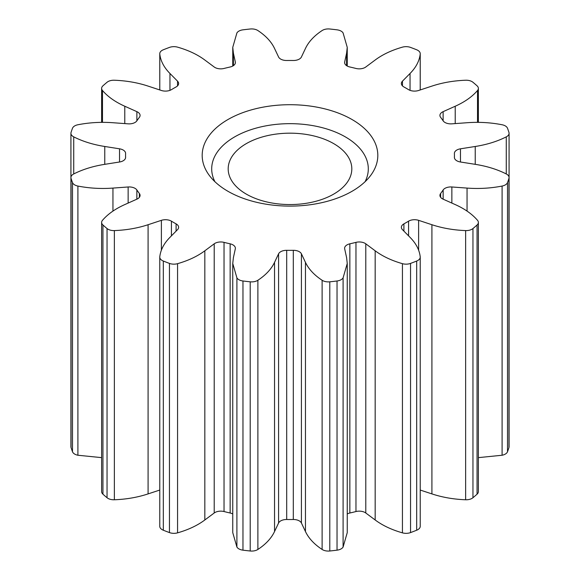 <?xml version="1.0" encoding="UTF-8"?>
<svg xmlns="http://www.w3.org/2000/svg" width="580" height="580" viewBox="0 0 580 580"><rect width="100%" height="100%" fill="white"/><g stroke="black" fill="none" stroke-linecap="round" stroke-linejoin="round"><path stroke-width="0.87" d="M227.904 191.262A87.819 50.699 180 0 1 209.837 176.11A87.819 50.699 180 0 1 240.2 113.651A87.819 50.699 180 0 1 352.096 119.56A87.819 50.699 180 0 1 370.163 176.11A87.819 50.699 180 0 1 227.904 191.262M365.074 181.714A78.3 45.204 0 0 0 345.368 136.902A78.3 45.204 0 0 0 249.958 130.022A78.3 45.204 0 0 0 214.926 181.714M176.204 223.938A8.251 4.763 180 0 1 178.625 227.302A8.251 4.763 180 0 1 177.538 229.658L169.954 237.343C163.981 243.375 160.588 249.864 159.783 256.81A8.243 4.756 0 0 0 159.768 257.121A8.243 4.756 0 0 0 163.313 261.036A222.531 128.477 0 0 0 169.454 263.407A8.243 4.756 0 0 0 177.567 263.668C188.369 260.579 197.461 256.287 204.827 250.799L214.216 243.81A8.251 4.763 180 0 1 224.032 242.368A164.43 94.931 0 0 0 230.144 243.825A8.251 4.763 180 0 1 232.964 244.89A8.251 4.763 180 0 1 235.386 248.262A8.251 4.763 180 0 1 235.32 248.856L233.399 257.629L232.754 263.465L236.908 277.863A8.243 4.756 0 0 0 242.969 280.988A222.531 128.477 0 0 0 250.212 281.815A8.243 4.756 0 0 0 257.882 280.27C265.821 275.029 271.375 269.055 274.543 262.356L278.581 253.823A8.251 4.763 180 0 1 286.694 250.321A164.43 94.931 0 0 0 293.306 250.321A8.251 4.763 180 0 1 299.302 251.713A8.251 4.763 180 0 1 301.419 253.823L305.457 262.356C308.625 269.055 314.179 275.029 322.118 280.27A8.243 4.756 0 0 0 329.788 281.815A222.531 128.477 0 0 0 337.031 280.988A8.243 4.756 0 0 0 343.092 277.863L347.246 263.465L346.601 257.629L344.68 248.856A8.251 4.763 180 0 1 344.614 248.262A8.251 4.763 180 0 1 349.856 243.825A164.43 94.931 0 0 0 355.968 242.368A8.251 4.763 180 0 1 365.103 243.361A8.251 4.763 180 0 1 365.784 243.81L375.173 250.799C382.539 256.287 391.63 260.579 402.433 263.668A8.243 4.756 0 0 0 410.546 263.407A222.531 128.477 0 0 0 416.686 261.036A8.243 4.756 0 0 0 420.232 257.121A8.243 4.756 0 0 0 420.217 256.81C419.412 249.864 416.02 243.375 410.046 237.343L402.462 229.658A8.251 4.763 180 0 1 401.375 227.302A8.251 4.763 180 0 1 403.905 223.873A164.43 94.931 0 0 0 408.581 221.168A8.251 4.763 180 0 1 418.615 220.335L431.911 224.721C442.366 228.165 453.603 230.122 465.638 230.586A8.243 4.756 0 0 0 472.954 228.549A222.531 128.477 0 0 0 477.057 225.004A8.243 4.756 0 0 0 478.37 222.43A8.243 4.756 0 0 0 477.521 220.32C472.171 214.085 464.732 208.836 455.22 204.581L443.12 199.165A8.251 4.763 180 0 1 439.923 195.402A8.251 4.763 180 0 1 440.619 193.495A164.43 94.931 0 0 0 443.149 189.964A8.251 4.763 180 0 1 451.856 186.977L467.052 188.087C478.993 188.964 490.673 188.29 502.099 186.057A8.243 4.756 0 0 0 507.507 182.562A222.531 128.477 0 0 0 508.95 178.379A8.243 4.756 0 0 0 509.08 177.531A8.243 4.756 0 0 0 506.666 174.167A8.243 4.756 0 0 0 506.275 173.949C497.19 169.367 486.845 166.163 475.238 164.336L460.462 162.001A8.251 4.763 180 0 1 454.394 157.412A8.251 4.763 180 0 1 454.394 157.318A164.43 94.931 0 0 0 454.43 155.411A164.43 94.931 0 0 0 454.394 153.497A8.251 4.763 180 0 1 454.394 153.41A8.251 4.763 180 0 1 460.462 148.813L475.238 146.479C486.845 144.652 497.19 141.447 506.275 136.865A8.243 4.756 0 0 0 509.08 133.284A8.243 4.756 0 0 0 508.95 132.436A222.531 128.477 0 0 0 507.507 128.26A8.243 4.756 0 0 0 505.282 125.896A8.243 4.756 0 0 0 502.099 124.758C490.673 122.525 478.993 121.851 467.052 122.728L451.856 123.837A8.251 4.763 180 0 1 443.149 120.85A164.43 94.931 0 0 0 440.619 117.327A8.251 4.763 180 0 1 439.923 115.413A8.251 4.763 180 0 1 443.12 111.657L455.22 106.234C464.732 101.978 472.171 96.737 477.521 90.494A8.243 4.756 0 0 0 478.37 88.392A8.243 4.756 0 0 0 477.057 85.811A222.531 128.477 0 0 0 472.954 82.266A8.243 4.756 0 0 0 472.004 81.613A8.243 4.756 0 0 0 465.638 80.228C453.603 80.692 442.366 82.65 431.911 86.101L418.615 90.48A8.251 4.763 180 0 1 408.581 89.646A164.43 94.931 0 0 0 406.268 88.283A164.43 94.931 0 0 0 403.905 86.949A8.251 4.763 180 0 1 401.375 83.513A8.251 4.763 180 0 1 402.462 81.156L410.046 73.479C416.02 67.439 419.412 60.951 420.217 54.005A8.243 4.756 0 0 0 420.232 53.694A8.243 4.756 0 0 0 417.817 50.33A8.243 4.756 0 0 0 416.686 49.778A222.531 128.477 0 0 0 410.546 47.415A8.243 4.756 0 0 0 402.433 47.147C391.63 50.235 382.539 54.527 375.173 60.023L365.784 67.004A8.251 4.763 180 0 1 355.968 68.454A164.43 94.931 0 0 0 349.856 66.99A8.251 4.763 180 0 1 344.614 62.553A8.251 4.763 180 0 1 344.68 61.958L346.601 53.186L347.246 47.35L343.092 32.951A8.243 4.756 0 0 0 341.113 31.117A8.243 4.756 0 0 0 337.031 29.834A222.531 128.477 0 0 0 329.788 29A8.243 4.756 0 0 0 322.118 30.544C314.179 35.786 308.625 41.76 305.457 48.466L301.419 56.992A8.251 4.763 180 0 1 293.306 60.494A164.43 94.931 0 0 0 286.694 60.494A8.251 4.763 180 0 1 278.581 56.992L274.543 48.466C271.375 41.76 265.821 35.786 257.882 30.544A8.243 4.756 0 0 0 257.513 30.319A8.243 4.756 0 0 0 250.212 29A222.531 128.477 0 0 0 242.969 29.834A8.243 4.756 0 0 0 236.908 32.951L232.754 47.35L233.399 53.186L235.32 61.958A8.251 4.763 180 0 1 235.386 62.553A8.251 4.763 180 0 1 230.144 66.99A164.43 94.931 0 0 0 224.032 68.454A8.251 4.763 180 0 1 214.216 67.004L204.827 60.023C197.461 54.527 188.369 50.235 177.567 47.147A8.243 4.756 0 0 0 169.454 47.415A222.531 128.477 0 0 0 163.313 49.778A8.243 4.756 0 0 0 159.768 53.694A8.243 4.756 0 0 0 159.783 54.005C160.588 60.951 163.981 67.439 169.954 73.479L177.538 81.156A8.251 4.763 180 0 1 178.625 83.513A8.251 4.763 180 0 1 176.095 86.949A164.43 94.931 0 0 0 171.419 89.646A8.251 4.763 180 0 1 161.385 90.48L148.088 86.101C137.634 82.65 126.397 80.692 114.362 80.228A8.243 4.756 0 0 0 107.046 82.266A222.531 128.477 0 0 0 102.943 85.811A8.243 4.756 0 0 0 101.63 88.392A8.243 4.756 0 0 0 102.479 90.494C107.829 96.737 115.268 101.978 124.78 106.234L136.88 111.657A8.251 4.763 180 0 1 137.656 112.049A8.251 4.763 180 0 1 140.077 115.413A8.251 4.763 180 0 1 139.381 117.327A164.43 94.931 0 0 0 136.851 120.85A8.251 4.763 180 0 1 128.144 123.837L112.948 122.728C101.007 121.851 89.327 122.525 77.901 124.758A8.243 4.756 0 0 0 72.493 128.26A222.531 128.477 0 0 0 71.05 132.436A8.243 4.756 0 0 0 70.919 133.284A8.243 4.756 0 0 0 73.725 136.865C82.809 141.447 93.155 144.652 104.763 146.479L119.538 148.813A8.251 4.763 180 0 1 123.192 150.039A8.251 4.763 180 0 1 125.606 153.41A8.251 4.763 180 0 1 125.606 153.497A164.43 94.931 0 0 0 125.57 155.411A164.43 94.931 0 0 0 125.606 157.318A8.251 4.763 180 0 1 125.606 157.412A8.251 4.763 180 0 1 119.538 162.001L104.763 164.336C93.155 166.163 82.809 169.367 73.725 173.949A8.243 4.756 0 0 0 70.919 177.531A8.243 4.756 0 0 0 71.05 178.379A222.531 128.477 0 0 0 72.493 182.562A8.243 4.756 0 0 0 77.901 186.057C89.327 188.29 101.007 188.964 112.948 188.087L128.144 186.977A8.251 4.763 180 0 1 135.01 188.333A8.251 4.763 180 0 1 136.851 189.964A164.43 94.931 0 0 0 139.381 193.495A8.251 4.763 180 0 1 140.077 195.402A8.251 4.763 180 0 1 136.88 199.165L124.78 204.581C115.268 208.836 107.829 214.085 102.479 220.32A8.243 4.756 0 0 0 101.63 222.43A8.243 4.756 0 0 0 102.943 225.004A222.531 128.477 0 0 0 107.046 228.549A8.243 4.756 0 0 0 114.362 230.586C126.397 230.122 137.634 228.165 148.088 224.721L161.385 220.335A8.251 4.763 180 0 1 171.303 221.103A8.251 4.763 180 0 1 171.419 221.168A164.43 94.931 0 0 0 176.095 223.873A8.251 4.763 180 0 1 176.204 223.938M347.246 513.96A8.251 4.763 180 0 1 349.856 513.01A164.43 94.931 0 0 0 355.968 511.546A8.251 4.763 180 0 1 365.103 512.546A8.251 4.763 180 0 1 365.784 512.995L375.173 519.977C382.539 525.473 391.63 529.765 402.433 532.853A8.243 4.756 0 0 0 410.546 532.585A222.531 128.477 0 0 0 416.686 530.221A8.243 4.756 0 0 0 420.232 526.307L420.232 257.121M232.754 263.465L232.754 532.65L236.908 547.049A8.243 4.756 0 0 0 242.969 550.166A222.531 128.477 0 0 0 250.212 551A8.243 4.756 0 0 0 257.882 549.456C265.821 544.214 271.375 538.24 274.543 531.534L278.581 523.008A8.251 4.763 180 0 1 286.694 519.506A164.43 94.931 0 0 0 293.306 519.506A8.251 4.763 180 0 1 299.302 520.898A8.251 4.763 180 0 1 301.419 523.008L305.457 531.534C308.625 538.24 314.179 544.214 322.118 549.456A8.243 4.756 0 0 0 329.788 551A222.531 128.477 0 0 0 337.031 550.166A8.243 4.756 0 0 0 343.092 547.049L347.246 532.65L347.246 263.465M333.71 143.63A61.814 35.692 0 0 0 266.343 135.894A61.814 35.692 0 0 0 228.186 168.867A61.814 35.692 0 0 0 246.29 194.104A61.814 35.692 0 0 0 313.657 201.84A61.814 35.692 0 0 0 351.813 168.867A61.814 35.692 0 0 0 333.71 143.63M159.783 525.995A8.243 4.756 0 0 0 159.768 526.307A8.243 4.756 0 0 0 163.313 530.221A222.531 128.477 0 0 0 169.454 532.585A8.243 4.756 0 0 0 177.567 532.853C188.369 529.765 197.461 525.473 204.827 519.977L214.216 512.995A8.251 4.763 180 0 1 224.032 511.546A164.43 94.931 0 0 0 230.144 513.01A8.251 4.763 180 0 1 232.754 513.96M420.232 490.057L431.911 493.899C442.366 497.35 453.603 499.308 465.638 499.772A8.243 4.756 0 0 0 472.954 497.734A222.531 128.477 0 0 0 477.057 494.189A8.243 4.756 0 0 0 478.37 491.608L478.37 222.43M478.37 457.635L502.099 455.242A8.243 4.756 0 0 0 507.507 451.74A222.531 128.477 0 0 0 508.95 447.564A8.243 4.756 0 0 0 509.08 446.716L509.08 133.284M70.919 133.284L70.919 446.716A8.243 4.756 0 0 0 71.05 447.564A222.531 128.477 0 0 0 72.493 451.74A8.243 4.756 0 0 0 77.901 455.242L101.63 457.635M101.63 222.43L101.63 491.608A8.243 4.756 0 0 0 102.943 494.189A222.531 128.477 0 0 0 107.046 497.734A8.243 4.756 0 0 0 114.362 499.772C126.397 499.308 137.634 497.35 148.088 493.899L159.768 490.057M171.419 221.168L171.419 235.857M136.851 189.964L136.851 199.172M365.784 243.81L365.784 512.995M301.419 253.823L301.419 523.008M214.216 243.81L214.216 512.995M224.032 242.368L224.032 511.546M230.144 243.825L230.144 513.01M236.908 277.863L236.908 547.049M242.969 280.988L242.969 550.166M250.212 281.815L250.212 551M257.882 280.27L257.882 549.456M274.543 262.356L274.543 531.534M278.581 253.823L278.581 523.008M286.694 250.321L286.694 519.506M293.306 250.321L293.306 519.506M305.457 262.356L305.457 531.534M322.118 280.27L322.118 549.456M329.788 281.815L329.788 551M337.031 280.988L337.031 550.166M343.092 277.863L343.092 547.049M349.856 243.825L349.856 513.01M355.968 242.368L355.968 511.546M375.173 250.799L375.173 519.977M402.433 263.668L402.433 532.853M410.546 263.407L410.546 532.585M416.686 261.036L416.686 530.221M403.905 223.873L403.905 231.123M408.581 221.168L408.581 235.857M418.615 220.335L418.615 250.161M431.911 224.721L431.911 493.899M465.638 230.586L465.638 499.772M472.954 228.549L472.954 497.734M477.057 225.004L477.057 494.189M440.619 193.495L440.619 197.309M443.149 189.964L443.149 199.172M451.856 186.977L451.856 203.08M467.052 188.087L467.052 211.091M502.099 186.057L502.099 455.242M507.507 182.562L507.507 451.74M508.95 178.379L508.95 447.564M460.462 148.813L460.462 162.001M475.238 146.479L475.238 164.336M506.275 136.865L506.275 173.949M443.12 111.657L443.12 120.807M455.22 106.234L455.22 123.591M477.521 90.494L477.521 122.358M402.462 81.156L402.462 85.869M410.046 73.479L410.046 90.342M420.217 54.005L420.217 89.951M344.68 61.958L344.68 63.155M346.601 53.186L346.601 65.656M233.399 53.186L233.399 65.656M235.32 61.958L235.32 63.155M159.783 54.005L159.783 89.951M169.954 73.479L169.954 90.342M177.538 81.156L177.538 85.869M102.479 90.494L102.479 122.358M124.78 106.234L124.78 123.591M136.88 111.657L136.88 120.807M73.725 136.865L73.725 173.949M104.763 146.479L104.763 164.336M119.538 148.813L119.538 162.001M71.05 178.379L71.05 447.564M72.493 182.562L72.493 451.74M77.901 186.057L77.901 455.242M112.948 188.087L112.948 211.091M128.144 186.977L128.144 203.08M139.381 193.495L139.381 197.309M102.943 225.004L102.943 494.189M107.046 228.549L107.046 497.734M114.362 230.586L114.362 499.772M148.088 224.721L148.088 493.899M161.385 220.335L161.385 250.161M176.095 223.873L176.095 231.123M163.313 261.036L163.313 530.221M169.454 263.407L169.454 532.585M177.567 263.668L177.567 532.853M204.827 250.799L204.827 519.977M454.43 155.411L454.43 157.847M478.37 88.392L478.37 122.365M420.232 53.694L420.232 89.944M347.246 47.35L347.246 66.04M232.754 47.35L232.754 66.04M159.768 53.694L159.768 89.944M101.63 88.392L101.63 122.365M125.57 155.411L125.57 157.847M159.768 257.121L159.768 526.307"/></g></svg>

